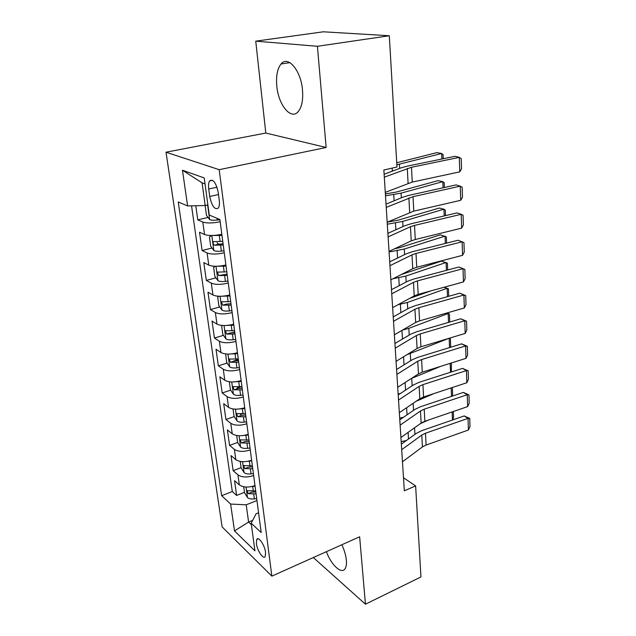 <?xml version="1.0" encoding="UTF-8"?>
<svg xmlns="http://www.w3.org/2000/svg" width="636" height="636" viewBox="0 0 636 636"><rect width="100%" height="100%" fill="white"/><g stroke="black" fill="none" stroke-linecap="round" stroke-linejoin="round"><path stroke-width="0.95" d="M326.395 551.69C331.133 564.808 341.365 574.523 344.99 568.854C346.246 567.034 346.707 564.132 346.358 560.149C345.857 555.26 344.354 550.132 341.85 544.758M302.498 90.081C301.035 70.556 287.989 55.086 281.072 63.982C277.344 68.688 275.921 76.05 276.803 86.075C278.401 105.067 291.089 120.562 298.26 111.539C301.822 107.063 303.229 99.916 302.498 90.081M265.57 552.39C264.799 545.227 258.391 535.91 256.737 539.439L256.395 543.581C257.167 550.649 263.511 559.99 265.22 556.468L265.57 552.39M166.012 152.211L222.131 526.91L271.858 576.129L219.197 169.685L166.012 152.211L265.792 133.035L326.133 147.48L317.42 46.285L255.744 41.157L265.792 133.035M255.744 41.157L323.287 31.8L389.304 35.743L317.42 46.285M195.793 205.738L197.78 219.849L208.059 217.456M221.71 234.279L221.829 234.263C214.388 235.813 208.624 235.908 204.53 234.517L199.521 232.204L202.105 250.505L212.034 248.016M225.883 264.989C218.553 266.643 212.853 266.683 208.783 265.132L203.798 262.557L206.318 280.412L215.922 277.837M229.835 294.969C222.616 296.694 216.979 296.702 212.933 294.985L207.972 292.163L210.429 309.581L219.73 306.934M233.698 324.209C226.575 326.006 221.002 325.974 216.979 324.114L212.042 321.053L214.443 338.05L223.467 335.331M231.536 332.906L234.716 331.944M237.459 352.742C230.431 354.602 224.929 354.53 220.93 352.527L216.017 349.251L218.355 365.843L227.124 363.061M233.849 360.93L238.349 359.499M241.131 380.582C234.199 382.514 228.753 382.411 224.786 380.272L219.897 376.774L222.179 392.984L230.709 390.146M236.99 388.047L241.052 386.696M244.717 407.771C237.88 409.759 232.498 409.616 228.555 407.35L223.689 403.661L225.915 419.49L234.215 416.596M240.281 414.481L241.656 414.004M248.223 434.316C241.473 436.36 236.147 436.193 232.235 433.808L227.386 429.92L229.572 445.391L237.649 442.449M251.641 460.249C244.987 462.348 239.716 462.149 235.829 459.645L231.003 455.583L233.134 470.696L241.092 467.683M389.304 35.743L396.975 166.998L383.85 170.003L404.321 490.801L415.626 485.912L403.486 477.747M208.719 188.995L209.729 196.492C211.955 206.382 214.841 210.214 218.394 207.996C219.388 206.342 219.674 203.735 219.253 200.157L218.251 192.541C216.017 182.556 213.132 178.692 209.586 180.95C208.56 182.659 208.266 185.338 208.719 188.995L216.995 187.199M258.566 512.759L256.085 513.777L251.18 523.237L261.181 532.555L219.881 219.515L209.268 215.048L204.22 177.929L182.46 170.225L187.612 205.929L178.223 201.97L221.646 495.683L230.622 504.054L246.227 504.817L248.589 522.053L251.379 524.652M251.18 523.237L254.941 550.848L234.501 530.917L230.622 504.054M220.175 221.733C212.694 223.268 206.899 223.371 202.797 222.051L197.78 219.849M191.547 205.833L232.307 491.525L236.624 495.436L244.47 492.344M254.98 485.594C248.414 487.74 243.198 487.51 239.335 484.894L234.541 480.657L236.624 495.436M253.653 475.521C247.054 477.652 241.815 477.437 237.944 474.869L233.134 470.696M250.282 449.954C243.588 452.029 238.293 451.838 234.398 449.382L229.572 445.391M246.832 423.775C240.05 425.794 234.7 425.635 230.773 423.298L225.915 419.49M243.294 396.975C236.425 398.939 231.011 398.812 227.06 396.594L222.179 392.984M239.669 369.532C232.704 371.432 227.235 371.337 223.26 369.254L218.355 365.843M235.964 341.413C228.896 343.249 223.363 343.194 219.364 341.246L214.443 338.05M232.164 312.602C225.001 314.367 219.404 314.351 215.373 312.546L210.429 309.581M228.268 283.068C221.002 284.761 215.342 284.785 211.287 283.131L206.318 280.412M224.27 252.786C216.9 254.408 211.176 254.472 207.09 252.977L202.105 250.505M205.038 183.915L202.073 182.834L205.19 205.531L187.612 205.929M207.893 204.919L205.19 205.531M313.325 557.541L365.446 604.2L420.953 576.955L415.626 485.912M365.446 604.2L359.642 536.784L271.858 576.129M326.133 147.48L219.197 169.685M252.667 520.367L248.589 522.053L234.501 530.917M256.952 500.516L246.227 504.817M232.307 491.525L221.646 495.683M202.073 182.834L182.46 170.225M384.311 177.166L411.468 167.276L459.287 157.378L455.05 156.297L407.422 166.107L401.157 167.84L384.128 174.248M385.281 192.366L412.247 182.071L459.772 171.855L459.287 157.378L461.211 158.579L461.545 168.683L459.772 171.855M205.794 205.388L205.19 205.913L206.477 215.334L209.705 219.659C211.343 220.247 213.863 220.374 217.266 220.056L219.921 219.778M441.925 159L441.694 153.483L396.848 164.788M443.236 158.73L443.077 154.659L441.694 153.483L436.853 152.64L396.729 162.744M386.243 207.392L413.01 196.683L460.257 186.165L456.06 184.917L409.012 195.339L402.827 197.2L386.028 204.14M387.189 222.226L413.774 211.128L460.726 200.308L460.257 186.165L462.149 187.23L462.475 197.104L460.726 200.308M388.119 236.886L410.458 226.734L414.529 225.406L461.195 214.3L457.038 212.901L410.562 223.896L404.456 225.875L387.896 233.333M389.041 251.379L411.222 240.885L415.268 239.518L461.664 228.133L461.195 214.3L463.072 215.23L463.382 224.882L461.664 228.133M389.955 265.689L411.985 254.869L416.008 253.462L462.118 241.807L458 240.257L412.072 251.8L406.054 253.899L389.709 261.841M390.862 279.84L412.74 268.702L416.731 267.255L462.571 255.33L462.118 241.807L463.962 242.61L464.272 252.047L462.571 255.33M391.752 293.824L413.48 282.376L417.455 280.889L463.016 268.702L458.946 267.009L413.559 279.077L407.604 281.287L391.49 289.69M392.635 307.641L414.219 295.891L418.162 294.373L463.461 281.931L463.016 268.702L464.844 269.386L465.147 278.616L463.461 281.931M458.946 267.009L464.844 269.386M211.454 235.511L209.459 237.029L210.715 246.212L213.919 250.608C215.548 251.268 218.045 251.443 221.4 251.117L224.015 250.83M212.615 235.487L221.98 235.4M443.085 187.795L442.839 181.65L401.07 193.137L385.503 195.824M444.381 187.509L444.19 182.683L442.839 181.65L438.037 180.656L396.363 192.048L385.376 193.924M222.759 241.29L213.338 241.68C212.814 243.119 213.211 244.288 214.531 245.194L223.244 244.995M223.093 243.819L218.689 244.16L217.027 242.714M215.254 266.277L213.617 267.374L214.849 276.326L218.021 280.786C219.643 281.517 222.115 281.724 225.422 281.398L228.006 281.112M217.433 266.245L226.026 266.071M444.222 215.93L443.952 209.188L402.699 221.407L387.316 224.214M445.502 215.628L445.287 210.087L443.952 209.188L439.198 208.059L398.033 220.175L387.547 222.075M226.782 271.81L217.448 272.136L218.649 275.563L227.259 275.42M227.092 274.14L218.649 275.563M218.895 296.257L217.679 296.964L218.871 305.701L222.028 310.217C223.641 311.02 226.082 311.258 229.35 310.94L231.901 310.646M222.155 296.225L229.97 295.971M445.335 243.437L445.041 236.123L404.281 249.042L389.081 251.967M446.599 243.119L446.353 236.894L440.335 234.859L399.662 247.666L394.439 248.827M230.709 301.575L221.463 301.83L222.664 305.185L231.17 305.097M230.987 303.714L226.702 304.04L222.664 305.185M222.362 325.481L221.638 325.839L222.807 334.369L225.939 338.94C227.537 339.807 229.954 340.077 233.189 339.751L235.71 339.465M226.75 325.457L233.817 325.147M446.424 270.34L446.106 262.485L405.84 276.064L393.064 278.719M447.672 270.006L447.402 263.129L441.44 261.094L401.252 274.553M234.541 330.609L225.375 330.807L226.583 334.083L234.994 334.043M234.795 332.572L230.558 332.89L226.583 334.083M393.509 321.299L414.942 309.255L418.87 307.705L463.898 295.017L459.86 293.18L415.006 305.749L409.131 308.055L393.223 316.903M394.368 334.806L415.666 322.468L419.561 320.886L464.336 307.951L463.898 295.017L465.703 295.573L465.997 304.612L464.336 307.951M459.86 293.18L465.703 295.573M225.653 353.958L226.639 362.345L229.747 366.972C231.345 367.894 233.738 368.196 236.926 367.87L239.414 367.584M231.234 353.966L237.57 353.608M447.482 296.646L447.148 288.275L407.358 302.482L398.136 304.644M448.722 296.304L448.428 288.8L444.055 287.257M409.409 298.507L431.033 290.835M238.277 358.935L229.199 359.078L230.399 362.281L238.715 362.289M238.508 360.731L234.326 361.041L230.399 362.281M395.218 348.154L416.373 335.538L420.245 333.916L464.765 320.751L460.766 318.787L416.421 331.833L410.618 334.242L394.924 343.504M396.061 361.351L417.081 348.464L420.929 346.811L465.186 333.415L464.765 320.751L466.538 321.204L466.824 330.044L465.186 333.415M460.766 318.787L466.538 321.204M229.31 381.783L230.391 389.661L233.476 394.336C235.058 395.322 237.427 395.648 240.575 395.322L243.039 395.028M235.582 381.783L241.235 381.385M448.523 322.388L448.165 313.516L408.837 328.335L402.572 330.052M446.822 313.007L449.429 313.93L446.774 313.023M416.532 322.015L419.506 320.902M241.926 386.593L232.935 386.664L234.127 389.812L242.356 389.868M242.141 388.222L237.999 388.524L234.127 389.812M449.429 313.93L449.747 322.031M396.896 374.397L417.773 361.248L421.596 359.563L465.608 345.944L461.641 343.853L417.804 357.345L412.072 359.849L396.578 369.508M397.715 387.3L418.464 373.889L422.264 372.171L466.021 358.338L465.608 345.944L467.357 346.286L467.643 354.936L466.021 358.338M461.641 343.853L467.357 346.286M233.038 408.964L234.048 416.342L237.109 421.056C238.683 422.097 241.028 422.455 244.145 422.129L246.569 421.835M239.812 408.932L244.812 408.511M448.873 338.352L406.794 354.769M245.488 413.591L236.576 413.607L237.777 416.691L245.909 416.795M245.679 415.062L241.585 415.364L237.777 416.691M449.461 338.177L450.407 338.543L450.685 347.224M449.541 347.574L449.167 338.265M449.215 338.249L450.407 338.543M398.534 400.06L419.14 386.394L422.924 384.645L466.434 370.597L462.507 368.387L419.164 382.308L413.495 384.899L398.208 394.94M399.336 412.677L419.816 398.764L423.568 396.991L466.84 382.729L466.434 370.597L468.16 370.836L468.438 379.302L466.84 382.729M462.507 368.387L468.16 370.836M236.679 435.509L237.625 442.402L240.662 447.164C242.229 448.253 244.55 448.634 247.627 448.308L250.028 448.014M400.275 393.581L398.144 393.994M243.922 435.422L248.31 435M440.835 366.296L411.214 378.571M248.962 439.961L240.138 439.921L241.33 442.95L249.376 443.085M249.137 441.281L245.091 441.575L241.33 442.95M451.385 362.965L451.385 371.957M450.542 372.235L450.177 363.347M400.131 425.158L420.483 410.999L424.212 409.194L467.237 394.733L463.35 392.412L420.483 406.738L414.887 409.417L399.79 419.816M400.919 437.496L421.135 423.099L424.856 421.271L467.635 406.611L467.237 394.733L468.947 394.877L469.225 403.168L467.635 406.611M463.35 392.412L468.947 394.877M240.233 461.442L241.116 467.873L244.137 472.667C245.687 473.804 247.984 474.21 251.029 473.892L253.398 473.589M403.455 417.296L399.678 418.051M247.913 461.291L251.721 460.877M434.022 393.541L416.024 401.332M252.365 465.727L243.62 465.632L244.804 468.597L252.762 468.78M252.516 466.904L248.517 467.19L244.804 468.597M452.363 387.499L452.633 394.392L452.085 396.18M451.512 396.371L451.17 387.888M401.698 449.7L421.787 435.08L425.484 433.219L468.032 418.369L464.177 415.944L421.787 430.652L416.254 433.41L401.34 444.159M402.469 461.776L422.431 446.925L426.104 445.049L468.422 430.008L468.032 418.369L469.718 418.416L469.988 426.541L468.422 430.008M464.177 415.944L469.718 418.416M243.707 486.779L244.526 492.765L247.523 497.591C249.074 498.783 251.347 499.212 254.352 498.886L256.698 498.592M406.372 440.533L401.181 441.599M251.792 486.548L255.06 486.166M428.211 420.118L420.332 423.679M255.68 490.905L247.022 490.753L248.207 493.671L256.077 493.886M255.823 491.938L251.864 492.216L248.207 493.671M453.317 411.516L453.555 417.359L452.784 419.895M452.466 420.006L452.14 411.921M204.53 234.517L202.797 222.051M239.335 484.894L237.944 474.869M235.829 459.645L234.398 449.382M232.235 433.808L230.773 423.298M228.555 407.35L227.06 396.594M224.786 380.272L223.26 369.254M220.93 352.527L219.364 341.246M216.979 324.114L215.373 312.546M212.933 294.985L211.287 283.131M208.783 265.132L207.09 252.977M218.514 194.544L209.729 196.492M407.286 168.437L408.089 183.271M411.468 167.276L412.247 182.071M207.638 204.975L209.626 219.547M217.035 218.315L217.266 220.056M399.654 168.405L399.408 164.199M392.325 171.164L392.142 168.103M408.892 197.931L409.679 212.416M413.01 196.683L413.774 211.128M410.458 226.734L411.222 240.885M414.529 225.406L415.268 239.518M411.985 254.869L412.74 268.702M416.008 253.462L416.731 267.255M413.48 282.376L414.219 295.891M417.455 280.889L418.162 294.373M211.796 235.511L213.831 250.497M220.62 245.273L221.4 251.117M219.34 235.686L220.128 241.569M401.34 197.812L401.07 193.137M394.113 200.801L393.74 194.624M218.689 244.16L214.531 245.194M215.986 266.277L217.941 280.675M224.667 275.706L225.422 281.398M223.427 266.357L224.19 272.097M402.993 226.535L402.699 221.407M395.862 229.747L395.457 222.974M220.064 296.281L221.948 310.106M228.61 305.383L229.35 310.94M227.402 296.257L228.149 301.861M404.607 254.599L404.281 249.042M397.572 258.017L397.134 250.679M224.047 325.545L225.86 338.829M232.466 334.329L233.189 339.751M231.281 325.433L232.005 330.895M406.181 282.026L405.84 276.064M399.241 285.644L398.772 277.773M414.942 309.255L415.666 322.468M418.87 307.705L419.561 320.886M227.934 354.101L229.668 366.853M236.226 362.584L236.926 367.87M235.066 353.902L235.773 359.229M407.716 308.842L407.358 302.482M400.879 312.65L400.37 304.262M416.373 335.538L417.081 348.464M420.245 333.916L420.929 346.811M231.727 381.966L233.396 394.217M239.891 390.162L240.575 395.322M238.762 381.68L239.454 386.887M409.226 335.061L408.837 328.335M402.469 339.044L401.952 330.41M417.773 361.248L418.464 373.889M421.596 359.563L422.264 372.171M235.431 409.171L237.029 420.937M243.469 417.089L244.145 422.129M242.372 408.805L243.047 413.885M410.697 360.707L410.292 353.624M404.035 364.865L403.542 356.764M419.14 386.394L419.816 398.764M422.924 384.645L423.568 396.991M239.049 435.74L240.583 447.044M246.967 443.387L247.627 448.308M245.894 435.294L246.553 440.263M412.144 385.79L411.715 378.372M405.561 390.114L405.1 382.53M420.483 410.999L421.135 423.099M424.212 409.194L424.856 421.271M242.578 461.688L244.057 472.548M250.385 469.074L251.029 473.892M249.336 461.18L249.98 466.029M413.551 410.339L413.146 403.296M407.048 414.815L406.627 407.724M421.787 435.08L422.431 446.925M425.484 433.219L426.104 445.049M246.029 487.049L247.452 497.471M253.724 494.188L254.352 498.886M252.699 486.461L253.327 491.199M414.934 434.364L414.553 427.79M408.511 438.991L408.113 432.377M289.865 62.63L281.072 63.982M258.232 538.811L256.737 539.439M212.607 180.306L209.586 180.95M214.062 241.505L213.338 241.68M218.132 271.954L217.448 272.136M222.099 301.655L221.463 301.83M225.979 330.625L225.375 330.807M229.763 358.895L229.199 359.07M233.46 386.497L232.935 386.664M237.069 413.44L236.576 413.607M240.599 439.754L240.138 439.921M244.041 465.473L243.62 465.632M247.42 490.595L247.022 490.753"/></g></svg>
